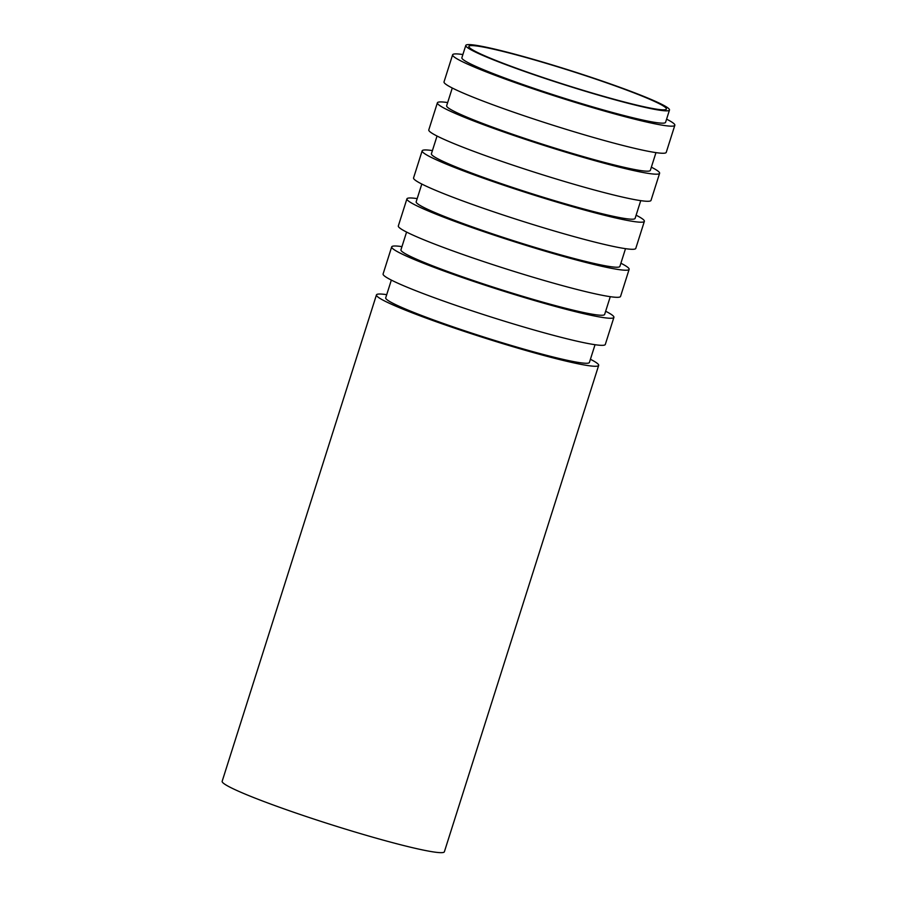 <?xml version="1.0" encoding="UTF-8"?>
<svg xmlns="http://www.w3.org/2000/svg" width="897" height="897" viewBox="0 0 897 897"><rect width="100%" height="100%" fill="white"/><g stroke="black" fill="none" stroke-linecap="round" stroke-linejoin="round"><path stroke-width="1.35" d="M551.296 64.629A106.855 7.669 -162.4 0 1 669.487 110.028A106.855 7.669 -162.4 0 1 565.312 85.036A106.855 7.669 -162.4 0 1 465.79 45.411A106.855 7.669 -162.4 0 1 551.296 64.629M669.487 110.028L665.574 122.34A106.855 7.669 -162.4 0 1 561.41 97.347A106.855 7.669 -162.4 0 1 461.877 57.722L465.79 45.411M551.801 65.021A103.615 7.445 -162.4 0 1 666.404 109.053A103.615 7.445 -162.4 0 1 565.39 84.811A103.615 7.445 -162.4 0 1 468.873 46.397A103.615 7.445 -162.4 0 1 551.801 65.021M590.417 359.271A116.565 8.376 -162.4 0 1 598.669 365.393L444.374 851.78A116.565 8.376 -162.4 0 1 330.735 824.511A116.565 8.376 -162.4 0 1 222.164 781.287L376.448 294.9A116.565 8.376 -162.4 0 1 386.719 294.653M598.669 365.393A116.565 8.376 -162.4 0 1 485.03 338.124A116.565 8.376 -162.4 0 1 376.448 294.9M595.036 344.717L589.407 362.455A106.855 7.669 -162.4 0 1 485.243 337.463A106.855 7.669 -162.4 0 1 385.71 297.838L391.339 280.099M605.654 311.248A116.565 8.376 -162.4 0 1 613.907 317.37L605.307 344.459A116.565 8.376 -162.4 0 1 491.668 317.19A116.565 8.376 -162.4 0 1 383.097 273.966L391.686 246.877A116.565 8.376 -162.4 0 1 401.957 246.63M613.907 317.37A116.565 8.376 -162.4 0 1 500.268 290.101A116.565 8.376 -162.4 0 1 391.686 246.877M610.274 296.694L604.645 314.432A106.855 7.669 -162.4 0 1 500.47 289.439A106.855 7.669 -162.4 0 1 400.948 249.815L406.576 232.076M620.892 263.225A116.565 8.376 -162.4 0 1 629.133 269.347L620.545 296.436A116.565 8.376 -162.4 0 1 506.906 269.167A116.565 8.376 -162.4 0 1 398.324 225.943L406.924 198.854A116.565 8.376 -162.4 0 1 417.195 198.607M629.133 269.347A116.565 8.376 -162.4 0 1 515.495 242.078A116.565 8.376 -162.4 0 1 406.924 198.854M625.512 248.671L619.883 266.409A106.855 7.669 -162.4 0 1 515.708 241.416A106.855 7.669 -162.4 0 1 416.174 201.791L421.803 184.053M636.119 215.202A116.565 8.376 -162.4 0 1 644.371 221.324L635.782 248.413A116.565 8.376 -162.4 0 1 522.132 221.144A116.565 8.376 -162.4 0 1 413.562 177.92L422.151 150.831A116.565 8.376 -162.4 0 1 432.421 150.584M644.371 221.324A116.565 8.376 -162.4 0 1 530.732 194.055A116.565 8.376 -162.4 0 1 422.151 150.831M640.738 200.648L635.11 218.386A106.855 7.669 -162.4 0 1 530.946 193.393A106.855 7.669 -162.4 0 1 431.412 153.768L437.041 136.03M651.357 167.178A116.565 8.376 -162.4 0 1 659.609 173.3L651.009 200.39A116.565 8.376 -162.4 0 1 537.37 173.132A116.565 8.376 -162.4 0 1 428.788 129.897L437.388 102.807A116.565 8.376 -162.4 0 1 447.659 102.561M659.609 173.3A116.565 8.376 -162.4 0 1 545.959 146.032A116.565 8.376 -162.4 0 1 437.388 102.807M655.976 152.625L650.347 170.363A106.855 7.669 -162.4 0 1 546.172 145.37A106.855 7.669 -162.4 0 1 446.65 105.745L452.279 88.007M666.594 119.155A116.565 8.376 -162.4 0 1 674.836 125.277L666.247 152.367A116.565 8.376 -162.4 0 1 552.608 125.109A116.565 8.376 -162.4 0 1 444.026 81.874L452.626 54.784A116.565 8.376 -162.4 0 1 462.897 54.538M674.836 125.277A116.565 8.376 -162.4 0 1 561.197 98.02A116.565 8.376 -162.4 0 1 452.626 54.784"/></g></svg>

